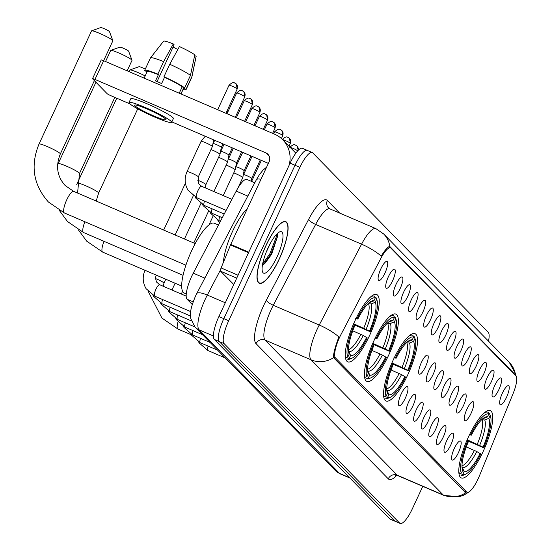 <?xml version="1.0" encoding="UTF-8"?>
<svg xmlns="http://www.w3.org/2000/svg" width="551" height="551" viewBox="0 0 551 551"><rect width="100%" height="100%" fill="white"/><g stroke="black" fill="none" stroke-linecap="round" stroke-linejoin="round"><path stroke-width="0.83" d="M407.795 374.763A36.635 9.67 113.3 0 0 414.999 333.672A36.635 9.67 113.3 0 0 393.262 359.899A36.635 9.67 113.3 0 0 386.065 400.99A36.635 9.67 113.3 0 0 407.795 374.763M388.655 355.188A36.635 9.67 113.3 0 0 395.852 314.104A36.635 9.67 113.3 0 0 374.122 340.332A36.635 9.67 113.3 0 0 366.925 381.416A36.635 9.67 113.3 0 0 388.655 355.188M369.514 335.621A36.635 9.67 113.3 0 0 376.712 294.53A36.635 9.67 113.3 0 0 354.982 320.758A36.635 9.67 113.3 0 0 347.777 361.849A36.635 9.67 113.3 0 0 369.514 335.621M483.048 451.696A36.635 9.67 113.3 0 0 490.245 410.605A36.635 9.67 113.3 0 0 468.515 436.833A36.635 9.67 113.3 0 0 461.311 477.924A36.635 9.67 113.3 0 0 483.048 451.696M494.791 385.363A10.366 2.734 -66.7 0 1 500.473 377.89A10.366 2.734 -66.7 0 1 498.903 389.571A10.366 2.734 -66.7 0 1 492.394 396.686A10.366 2.734 -66.7 0 1 494.791 385.363M487.194 377.593A10.366 2.734 -66.7 0 1 492.876 370.127A10.366 2.734 -66.7 0 1 491.306 381.802A10.366 2.734 -66.7 0 1 484.804 388.916A10.366 2.734 -66.7 0 1 487.194 377.593M479.597 369.831A10.366 2.734 -66.7 0 1 485.279 362.358A10.366 2.734 -66.7 0 1 483.716 374.033A10.366 2.734 -66.7 0 1 477.207 381.154A10.366 2.734 -66.7 0 1 479.597 369.831M472 362.062A10.366 2.734 -66.7 0 1 477.683 354.589A10.366 2.734 -66.7 0 1 476.119 366.27A10.366 2.734 -66.7 0 1 469.61 373.385A10.366 2.734 -66.7 0 1 472 362.062M464.403 354.293A10.366 2.734 -66.7 0 1 470.093 346.827A10.366 2.734 -66.7 0 1 468.522 358.501A10.366 2.734 -66.7 0 1 462.013 365.616A10.366 2.734 -66.7 0 1 464.403 354.293M456.813 346.531A10.366 2.734 -66.7 0 1 462.496 339.058A10.366 2.734 -66.7 0 1 460.925 350.732A10.366 2.734 -66.7 0 1 454.417 357.854A10.366 2.734 -66.7 0 1 456.813 346.531M449.217 338.762A10.366 2.734 -66.7 0 1 454.899 331.289A10.366 2.734 -66.7 0 1 453.328 342.97A10.366 2.734 -66.7 0 1 446.82 350.085A10.366 2.734 -66.7 0 1 449.217 338.762M441.62 330.999A10.366 2.734 -66.7 0 1 447.302 323.527A10.366 2.734 -66.7 0 1 445.731 335.201A10.366 2.734 -66.7 0 1 439.223 342.316A10.366 2.734 -66.7 0 1 441.62 330.999M434.023 323.23A10.366 2.734 -66.7 0 1 439.705 315.757A10.366 2.734 -66.7 0 1 438.135 327.439A10.366 2.734 -66.7 0 1 431.626 334.553A10.366 2.734 -66.7 0 1 434.023 323.23M426.426 315.461A10.366 2.734 -66.7 0 1 432.108 307.995A10.366 2.734 -66.7 0 1 430.538 319.67A10.366 2.734 -66.7 0 1 424.029 326.784A10.366 2.734 -66.7 0 1 426.426 315.461M418.829 307.699A10.366 2.734 -66.7 0 1 424.511 300.226A10.366 2.734 -66.7 0 1 422.941 311.9A10.366 2.734 -66.7 0 1 416.432 319.022A10.366 2.734 -66.7 0 1 418.829 307.699M411.232 299.93A10.366 2.734 -66.7 0 1 416.914 292.457A10.366 2.734 -66.7 0 1 415.344 304.138A10.366 2.734 -66.7 0 1 408.835 311.253A10.366 2.734 -66.7 0 1 411.232 299.93M403.635 292.161A10.366 2.734 -66.7 0 1 409.317 284.695A10.366 2.734 -66.7 0 1 407.747 296.369A10.366 2.734 -66.7 0 1 401.245 303.484A10.366 2.734 -66.7 0 1 403.635 292.161M396.038 284.399A10.366 2.734 -66.7 0 1 401.72 276.926A10.366 2.734 -66.7 0 1 400.157 288.6A10.366 2.734 -66.7 0 1 393.648 295.722A10.366 2.734 -66.7 0 1 396.038 284.399M388.441 276.63A10.366 2.734 -66.7 0 1 394.123 269.163A10.366 2.734 -66.7 0 1 392.56 280.838A10.366 2.734 -66.7 0 1 386.051 287.953A10.366 2.734 -66.7 0 1 388.441 276.63M380.844 268.867A10.366 2.734 -66.7 0 1 386.533 261.394A10.366 2.734 -66.7 0 1 384.963 273.069A10.366 2.734 -66.7 0 1 378.454 280.19A10.366 2.734 -66.7 0 1 380.844 268.867M502.388 393.132A10.366 2.734 -66.7 0 1 508.07 385.659A10.366 2.734 -66.7 0 1 506.5 397.333A10.366 2.734 -66.7 0 1 499.991 404.448A10.366 2.734 -66.7 0 1 502.388 393.132M466.959 409.131A10.366 2.734 -66.7 0 1 472.641 401.658A10.366 2.734 -66.7 0 1 471.071 413.34A10.366 2.734 -66.7 0 1 464.562 420.454A10.366 2.734 -66.7 0 1 466.959 409.131M459.362 401.362A10.366 2.734 -66.7 0 1 465.044 393.896A10.366 2.734 -66.7 0 1 463.474 405.57A10.366 2.734 -66.7 0 1 456.965 412.685A10.366 2.734 -66.7 0 1 459.362 401.362M451.765 393.6A10.366 2.734 -66.7 0 1 457.447 386.127A10.366 2.734 -66.7 0 1 455.877 397.801A10.366 2.734 -66.7 0 1 449.368 404.923A10.366 2.734 -66.7 0 1 451.765 393.6M444.168 385.831A10.366 2.734 -66.7 0 1 449.85 378.358A10.366 2.734 -66.7 0 1 448.28 390.039A10.366 2.734 -66.7 0 1 441.771 397.154A10.366 2.734 -66.7 0 1 444.168 385.831M436.571 378.062A10.366 2.734 -66.7 0 1 442.253 370.596A10.366 2.734 -66.7 0 1 440.683 382.27A10.366 2.734 -66.7 0 1 434.174 389.385A10.366 2.734 -66.7 0 1 436.571 378.062M428.974 370.3A10.366 2.734 -66.7 0 1 434.656 362.827A10.366 2.734 -66.7 0 1 433.086 374.501A10.366 2.734 -66.7 0 1 426.577 381.623A10.366 2.734 -66.7 0 1 428.974 370.3M421.377 362.53A10.366 2.734 -66.7 0 1 427.059 355.058A10.366 2.734 -66.7 0 1 425.489 366.739A10.366 2.734 -66.7 0 1 418.987 373.853A10.366 2.734 -66.7 0 1 421.377 362.53M454.313 448.431A10.366 2.734 -66.7 0 1 459.995 440.958A10.366 2.734 -66.7 0 1 458.425 452.64A10.366 2.734 -66.7 0 1 451.916 459.754A10.366 2.734 -66.7 0 1 454.313 448.431M446.716 440.669A10.366 2.734 -66.7 0 1 452.399 433.196A10.366 2.734 -66.7 0 1 450.828 444.871A10.366 2.734 -66.7 0 1 444.326 451.985A10.366 2.734 -66.7 0 1 446.716 440.669M439.119 432.9A10.366 2.734 -66.7 0 1 444.802 425.427A10.366 2.734 -66.7 0 1 443.238 437.108A10.366 2.734 -66.7 0 1 436.729 444.223A10.366 2.734 -66.7 0 1 439.119 432.9M431.523 425.131A10.366 2.734 -66.7 0 1 437.205 417.665A10.366 2.734 -66.7 0 1 435.641 429.339A10.366 2.734 -66.7 0 1 429.133 436.454A10.366 2.734 -66.7 0 1 431.523 425.131M423.926 417.369A10.366 2.734 -66.7 0 1 429.615 409.896A10.366 2.734 -66.7 0 1 428.044 421.57A10.366 2.734 -66.7 0 1 421.536 428.692A10.366 2.734 -66.7 0 1 423.926 417.369M416.336 409.6A10.366 2.734 -66.7 0 1 422.018 402.127A10.366 2.734 -66.7 0 1 420.447 413.808A10.366 2.734 -66.7 0 1 413.939 420.923A10.366 2.734 -66.7 0 1 416.336 409.6M408.739 401.837A10.366 2.734 -66.7 0 1 414.421 394.364A10.366 2.734 -66.7 0 1 412.851 406.039A10.366 2.734 -66.7 0 1 406.342 413.154A10.366 2.734 -66.7 0 1 408.739 401.837M401.142 394.068A10.366 2.734 -66.7 0 1 406.824 386.595A10.366 2.734 -66.7 0 1 405.254 398.277A10.366 2.734 -66.7 0 1 398.745 405.391A10.366 2.734 -66.7 0 1 401.142 394.068M479.398 475.926A18.665 4.925 -66.7 0 1 478.096 478.909A18.665 4.925 -66.7 0 1 467.028 492.27A18.665 4.925 -66.7 0 1 466.58 491.96L335.497 357.943A18.665 4.925 -66.7 0 1 341.021 334.45L380.851 258.398A18.665 4.925 -66.7 0 1 390.514 247.902A18.665 4.925 -66.7 0 1 390.955 248.212L515.901 375.954A18.665 4.925 -66.7 0 1 513.091 393.6L479.398 475.926M192.251 304.51L187.113 299.255A20.738 5.469 -66.7 0 1 193.249 273.158L236.221 191.114A20.738 5.469 -66.7 0 1 246.951 179.454L254.755 182.808M279.185 259.259A33.521 8.844 113.3 0 0 285.776 221.66A33.521 8.844 113.3 0 0 265.885 245.663A33.521 8.844 113.3 0 0 259.301 283.262A33.521 8.844 113.3 0 0 279.185 259.259M469.28 491.733L463.997 495.073L459.135 496.761L443.879 495.418A27.646 7.294 -66.7 0 1 443.218 494.963A24.196 23.197 -44.4 0 0 465.719 492.814L333.534 357.675C333.286 354.389 334.739 348.363 337.908 339.588L338.913 336.985A24.196 6.509 -152.4 0 0 319.229 325.021L361.566 244.176A27.646 7.294 -66.7 0 1 375.872 228.631L329.932 208.884A27.646 7.294 113.3 0 0 315.627 224.429L273.282 305.275A27.646 7.294 113.3 0 0 271.188 309.524A27.646 7.294 113.3 0 0 265.1 340.07L397.278 475.217A27.646 7.294 113.3 0 0 397.939 475.678L395.219 475.479L396.128 474.845M465.719 492.814L464.961 492.387M307.809 150.747A20.738 5.469 113.3 0 0 307.313 150.402L302.409 148.295A20.738 5.469 113.3 0 0 290.108 163.137L218.905 316.536L223.809 318.643A20.738 5.469 113.3 0 0 219.236 341.558L394.743 520.998A20.738 5.469 113.3 0 0 395.239 521.342A20.738 5.469 113.3 0 1 394.743 520.998L219.236 341.558A20.738 5.469 113.3 0 1 223.809 318.643L295.012 165.245L223.809 318.643L228.706 320.751A20.738 5.469 113.3 0 0 224.14 343.666L399.647 523.106A20.738 5.469 113.3 0 0 400.143 523.45A20.738 5.469 113.3 0 0 412.444 508.601L422.775 486.347M307.313 150.402A20.738 5.469 113.3 0 0 295.012 165.245A20.738 5.469 113.3 0 1 307.313 150.402L312.21 152.503A20.738 5.469 113.3 0 0 299.909 167.352L228.706 320.751M396.706 475.348A34.561 9.119 -66.7 0 1 388.255 478.819L256.077 343.679A34.561 9.119 -66.7 0 1 263.695 305.488A34.561 9.119 -66.7 0 1 266.312 300.178L308.65 219.339A6.915 1.86 27.6 0 0 315.627 224.429L361.566 244.176A24.196 6.509 -152.4 0 1 381.196 256.098C385.301 249.527 388.193 246.345 389.874 246.552L515.522 375.017A24.196 23.197 135.6 0 0 509.351 362.468L383.696 233.996L375.872 228.631M383.696 233.996A24.196 23.197 -44.4 0 1 389.874 246.552L389.495 246.504M488.503 341.145A20.738 5.469 113.3 0 0 488.22 332.294L312.706 152.854A20.738 5.469 113.3 0 0 312.21 152.503M218.905 316.536A20.738 5.469 113.3 0 0 214.339 339.45L389.846 518.89A20.738 5.469 113.3 0 0 390.342 519.235L400.143 523.45M265.954 245.732A33.177 8.754 113.3 0 0 259.431 282.945A33.177 8.754 113.3 0 0 279.116 259.19A33.177 8.754 113.3 0 0 285.638 221.977A33.177 8.754 113.3 0 0 265.954 245.732M247.296 208.76A34.561 9.119 113.3 0 0 232.605 231.234A34.561 9.119 113.3 0 0 223.472 262.145M270.672 242.771L266.216 252.193M277.008 257.035A22.536 5.944 113.3 0 0 279.598 231.909A22.536 5.944 113.3 0 0 268.068 247.895A22.536 5.944 113.3 0 0 262.483 271.733A22.536 5.944 113.3 0 0 277.008 257.035M264.563 263.888L271.698 254.176L277.78 235.559L277.174 233.672M276.733 234.113L276.533 236.283L269.866 253.708L262.6 264.143M277.697 234.843L277.504 236.703L270.837 254.128L263.378 264.769M488.503 413.229L489.522 413.67L490.17 415.447A32.902 8.685 113.3 0 1 490.459 416.129A32.902 8.685 113.3 0 1 483.716 447.784L483.082 447.137A29.726 7.845 113.3 0 0 488.827 418.333L484.728 419.993L481.615 419.759M467.179 439.808L483.082 447.137M483.716 447.784L468.185 441.103M458.804 471.05A34.286 9.05 113.3 0 0 459.582 473.812L461.394 473.082A32.902 8.685 113.3 0 1 467.84 440.745L466.972 440.277M458.962 473.543L459.582 473.812M469.851 434.036L470.74 434.512A32.902 8.685 113.3 0 1 488.799 414.049L488.152 412.265A34.286 9.05 113.3 0 0 488.096 412.238A34.286 9.05 113.3 0 0 483.537 413.519M490.459 416.129L489.853 414.421A34.286 9.05 113.3 0 0 489.522 413.67M467.84 440.745L468.474 441.399A29.726 7.845 113.3 0 0 462.516 469.686A29.726 7.845 113.3 0 0 462.73 470.196L461.394 473.082M488.799 414.049L487.456 416.935A29.726 7.845 113.3 0 0 485.1 417.155A29.726 7.845 113.3 0 0 471.374 435.159L470.74 434.512M488.827 418.333L490.17 415.447M462.73 470.196L462.358 469.149M482.655 418.788L487.456 416.935M471.374 435.159L469.218 434.608M465.464 474.28A32.902 8.685 113.3 0 1 462.764 474.487L460.96 475.21A34.286 9.05 113.3 0 0 461.015 475.237A34.286 9.05 113.3 0 0 463.804 475.017L465.464 474.28A32.902 8.685 113.3 0 0 480.823 454.017L476.787 451.538L466.291 446.909M462.764 474.487L464.1 471.601A29.726 7.845 113.3 0 0 480.19 453.37M462.013 466.497L464.1 471.601M145.161 75.935A11.75 1.226 -155.1 0 0 129.933 69.963L139.031 66.692A4.842 0.503 24.9 0 1 145.271 69.13M129.933 69.963A11.75 1.226 -155.1 0 0 129.822 70.053L129.079 71.651M413.25 336.296L414.276 336.73L414.917 338.514A32.902 8.685 113.3 0 1 415.206 339.189A32.902 8.685 113.3 0 1 408.47 370.851L407.836 370.196A29.726 7.845 113.3 0 0 413.581 341.4L409.476 343.053L406.363 342.825M391.926 362.868L407.836 370.196M408.47 370.851L392.939 364.163M383.558 394.117A34.286 9.05 113.3 0 0 384.336 396.872L386.141 396.148A32.902 8.685 113.3 0 1 392.594 363.812L391.72 363.343M383.71 396.603L384.336 396.872M394.599 357.096L395.487 357.578A32.902 8.685 113.3 0 1 413.546 337.109L412.906 335.332A34.286 9.05 113.3 0 0 412.844 335.304A34.286 9.05 113.3 0 0 408.284 336.578M415.206 339.189L414.6 337.481A34.286 9.05 113.3 0 0 414.276 336.73M392.594 363.812L393.228 364.459A29.726 7.845 113.3 0 0 387.27 392.746A29.726 7.845 113.3 0 0 387.484 393.262L386.141 396.148M413.546 337.109L412.203 339.995A29.726 7.845 113.3 0 0 409.848 340.215A29.726 7.845 113.3 0 0 396.121 358.226L395.487 357.578M413.581 341.4L414.917 338.514M387.484 393.262L387.105 392.216M407.403 341.854L412.203 339.995M396.121 358.226L393.972 357.675M390.218 397.347A32.902 8.685 113.3 0 1 387.511 397.547L385.707 398.277A34.286 9.05 113.3 0 0 385.769 398.304A34.286 9.05 113.3 0 0 388.558 398.077L390.218 397.347A32.902 8.685 113.3 0 0 405.57 377.084L401.534 374.597L391.045 369.969M387.511 397.547L388.854 394.661A29.726 7.845 113.3 0 0 404.937 376.436M386.768 389.557L388.854 394.661M127.15 70.824L131.999 60.376A11.75 1.226 -155.1 0 0 131.992 60.231A11.75 1.226 -155.1 0 0 131.751 59.907A11.75 1.226 -155.1 0 0 120.986 53.922A11.75 1.226 -155.1 0 0 110.792 50.396L119.891 47.117A4.842 0.503 24.9 0 1 124.085 48.571A4.842 0.503 24.9 0 1 128.521 51.036A4.842 0.503 24.9 0 1 128.624 51.174A4.842 0.503 24.9 0 1 128.603 51.257M110.792 50.396A11.75 1.226 -155.1 0 0 110.682 50.485L105.551 61.54M394.11 316.722L395.136 317.162L395.776 318.946A32.902 8.685 113.3 0 1 396.066 319.621A32.902 8.685 113.3 0 1 389.33 351.276L388.689 350.629A29.726 7.845 113.3 0 0 394.433 321.832L390.335 323.485L387.222 323.251M372.786 343.301L388.689 350.629M389.33 351.276L373.798 344.595M364.411 374.549A34.286 9.05 113.3 0 0 365.196 377.304L367 376.574A32.902 8.685 113.3 0 1 373.447 344.244L372.579 343.776M364.569 377.036L365.196 377.304M375.458 337.529L376.347 338.004A32.902 8.685 113.3 0 1 394.406 317.541L393.758 315.757A34.286 9.05 113.3 0 0 393.703 315.737A34.286 9.05 113.3 0 0 389.144 317.011M396.066 319.621L395.46 317.913A34.286 9.05 113.3 0 0 395.136 317.162M373.447 344.244L374.088 344.892A29.726 7.845 113.3 0 0 368.13 373.179A29.726 7.845 113.3 0 0 368.343 373.688L367 376.574M394.406 317.541L393.063 320.427A29.726 7.845 113.3 0 0 390.707 320.648A29.726 7.845 113.3 0 0 376.98 338.651L376.347 338.004M394.433 321.832L395.776 318.946M368.343 373.688L367.965 372.641M388.262 322.287L393.063 320.427M376.98 338.651L374.825 338.1M371.071 377.772A32.902 8.685 113.3 0 1 368.371 377.979L366.567 378.702A34.286 9.05 113.3 0 0 366.622 378.73A34.286 9.05 113.3 0 0 369.418 378.509L371.071 377.772A32.902 8.685 113.3 0 0 386.43 357.516L382.394 355.03L371.904 350.402M368.371 377.979L369.714 375.093A29.726 7.845 113.3 0 0 385.796 356.862M367.627 369.99L369.714 375.093M103.622 60.706L112.859 40.808A11.75 1.226 -155.1 0 0 112.852 40.664A11.75 1.226 -155.1 0 0 112.611 40.333A11.75 1.226 -155.1 0 0 101.839 34.348A11.75 1.226 -155.1 0 0 91.652 30.822L100.75 27.55A4.842 0.503 24.9 0 1 104.945 29.003A4.842 0.503 24.9 0 1 109.38 31.469A4.842 0.503 24.9 0 1 109.484 31.6A4.842 0.503 24.9 0 1 109.463 31.682M91.652 30.822A11.75 1.226 -155.1 0 0 91.542 30.911L39.031 144.025A11.75 1.226 24.9 0 1 48.777 147.213A11.75 1.226 24.9 0 1 60.107 153.453A11.75 1.226 24.9 0 1 60.348 153.922C55.486 166.023 57.104 176.568 65.197 185.556L73.717 191.39A11.75 3.099 -66.7 0 0 66.747 199.799A11.75 3.099 -66.7 0 0 64.157 212.789A11.75 3.099 -66.7 0 0 64.439 212.982L48.398 201.99C33.308 184.916 30.188 165.596 39.031 144.025M374.969 297.154L375.989 297.595L376.636 299.372A32.902 8.685 113.3 0 1 376.925 300.054A32.902 8.685 113.3 0 1 370.182 331.709L369.549 331.061A29.726 7.845 113.3 0 0 375.293 302.258L371.195 303.918L368.082 303.684M353.646 323.733L369.549 331.061M218.465 225.015L214.318 223.231A38.019 10.035 113.3 0 0 191.769 250.45A38.019 10.035 113.3 0 0 184.296 293.084L186.272 293.938M370.182 331.709L354.658 325.021M345.27 354.975A34.286 9.05 113.3 0 0 346.056 357.73L347.86 357.007A32.902 8.685 113.3 0 1 354.307 324.67L353.439 324.202M345.429 357.468L346.056 357.73M356.318 317.961L357.206 318.437A32.902 8.685 113.3 0 1 375.265 297.974L374.618 296.19A34.286 9.05 113.3 0 0 374.563 296.162A34.286 9.05 113.3 0 0 370.003 297.437M376.925 300.054L376.319 298.346A34.286 9.05 113.3 0 0 375.989 297.595M354.307 324.67L354.94 325.317A29.726 7.845 113.3 0 0 348.99 353.611A29.726 7.845 113.3 0 0 349.196 354.121L347.86 357.007M375.265 297.974L373.922 300.86A29.726 7.845 113.3 0 0 371.567 301.073A29.726 7.845 113.3 0 0 357.84 319.084L357.206 318.437M375.293 302.258L376.636 299.372M349.196 354.121L348.824 353.074M369.122 302.713L373.922 300.86M357.84 319.084L355.684 318.533M351.931 358.205A32.902 8.685 113.3 0 1 349.231 358.405L347.426 359.135A34.286 9.05 113.3 0 0 347.481 359.162A34.286 9.05 113.3 0 0 350.271 358.935L351.931 358.205A32.902 8.685 113.3 0 0 367.29 337.942L363.254 335.463L352.764 330.834M349.231 358.405L350.574 355.519A29.726 7.845 113.3 0 0 366.656 337.295M348.48 350.415L350.574 355.519M236.723 278.152L220.579 271.209L233.782 284.488M289.068 165.39A27.646 26.51 -44.4 0 0 282.753 139.789A27.646 26.51 -44.4 0 0 274.563 134.182L103.664 60.727L94.979 79.434L265.885 152.889A6.915 6.626 135.6 0 1 269.115 161.76L230.745 244.417L248.783 252.172M101.288 60.114A3.458 0.358 24.9 0 1 101.212 59.976A3.458 0.358 24.9 0 1 103.664 60.727M94.979 79.434A3.458 0.358 -155.1 0 0 92.534 78.683A3.458 0.358 -155.1 0 0 92.602 78.821L107.135 93.677A3.458 0.358 -155.1 0 0 110.889 95.695L129.946 103.891M171.836 121.895L268.358 163.378M220.579 271.209A3.458 0.909 -66.7 0 1 221.103 267.944L230.504 244.975A3.458 0.909 -66.7 0 1 230.745 244.417M135.009 105.84A17.281 1.798 -155.1 0 0 151.67 115.014A17.281 1.798 -155.1 0 0 165.996 119.698A17.281 1.798 -155.1 0 0 165.637 119.002A17.281 1.798 -155.1 0 0 148.977 109.828A17.281 1.798 -155.1 0 0 134.651 105.145A17.281 1.798 -155.1 0 0 135.009 105.84M173.076 47.055A13.823 1.439 -155.1 0 0 177.828 49.459M179.784 93.443A20.043 2.087 -155.1 0 0 179.295 93.05L182.188 86.817A20.043 2.087 -155.1 0 0 164.522 77.312L163.964 76.741L169.756 64.267L179.412 46.559A17.969 1.873 -155.1 0 1 194.792 54.838L190.46 75.411L184.668 87.884L182.188 86.817M157.063 81.555L174.13 44.789L173.283 43.928L163.626 61.636L157.841 74.109L158.392 74.674L155.499 80.914A20.043 2.087 -155.1 0 1 161.629 83.545L164.522 77.312M158.392 74.674A20.043 2.087 -155.1 0 0 147.193 71.554L144.142 78.125M171.643 122.315L173.379 118.575A23.5 2.445 -155.1 0 0 172.89 117.632A23.5 2.445 -155.1 0 0 150.23 105.158A23.5 2.445 -155.1 0 0 130.745 98.787L129.003 102.527A23.5 2.445 -155.1 0 0 129.499 103.471A23.5 2.445 -155.1 0 0 152.159 115.951A23.5 2.445 -155.1 0 0 171.643 122.315A23.5 2.445 -155.1 0 0 171.147 121.372A23.5 2.445 -155.1 0 0 148.494 108.898A23.5 2.445 -155.1 0 0 129.003 102.527M180.99 93.966L183.559 88.436A20.043 2.087 -155.1 0 0 183.559 88.222L186.038 89.283L191.831 76.816L196.163 56.236L194.634 55.582M183.077 89.469A22.811 2.376 -155.1 0 0 186.066 89.599A22.811 2.376 -155.1 0 0 186.038 89.283M184.668 87.884A22.811 2.376 -155.1 0 0 163.964 76.741M157.841 74.109A22.811 2.376 -155.1 0 0 144.686 70.39A22.811 2.376 -155.1 0 0 144.706 70.707L147.11 71.74M186.066 89.599L191.851 77.133A22.811 2.376 -155.1 0 0 191.872 77.071A22.811 2.376 -155.1 0 0 191.831 76.816M190.46 75.411A22.811 2.376 -155.1 0 0 169.756 64.267M163.626 61.636A22.811 2.376 -155.1 0 0 150.506 57.869A22.811 2.376 -155.1 0 0 150.471 57.924L144.686 70.39M173.283 43.928A17.969 1.873 -155.1 0 0 163.571 41.215L150.506 57.869M180.907 93.925L183.559 88.222M146.394 71.43L146.077 72.112L146.793 72.415M146.077 72.112A22.811 2.376 -155.1 0 0 146.718 72.587M241.366 180.659A6.219 0.647 24.9 0 1 242.957 181.286M252.034 156.36L243.549 174.639A4.491 0.468 24.9 0 1 243.549 174.639A4.491 0.468 24.9 0 1 246.731 175.631A4.491 0.468 24.9 0 1 251.6 178.249A4.491 0.468 24.9 0 1 251.697 178.421A4.491 0.468 24.9 0 1 251.697 178.434L251.16 181.265M233.769 172.897A6.219 0.647 24.9 0 1 235.897 173.744A6.219 0.647 24.9 0 1 242.64 177.381A6.219 0.647 24.9 0 1 242.777 177.615A6.219 0.647 24.9 0 1 242.771 177.629L244.1 170.652A4.491 0.468 24.9 0 1 244.1 170.665L250.953 155.899M235.945 166.884A4.491 0.468 24.9 0 1 235.952 166.87A4.491 0.468 24.9 0 1 239.134 167.862A4.491 0.468 24.9 0 1 244.003 170.486A4.491 0.468 24.9 0 1 244.1 170.652M226.172 165.128A6.219 0.647 24.9 0 1 228.3 165.982A6.219 0.647 24.9 0 1 235.043 169.612A6.219 0.647 24.9 0 1 235.181 169.846A6.219 0.647 24.9 0 1 235.174 169.86L236.503 162.889A4.491 0.468 24.9 0 1 236.503 162.896A4.491 0.468 24.9 0 0 236.407 162.717A4.491 0.468 24.9 0 0 231.537 160.093A4.491 0.468 24.9 0 0 228.355 159.101A4.491 0.468 24.9 0 1 228.355 159.101L228.086 159.439M218.575 157.366A6.219 0.647 24.9 0 1 220.703 158.213A6.219 0.647 24.9 0 1 227.446 161.842A6.219 0.647 24.9 0 1 227.584 162.077A6.219 0.647 24.9 0 1 227.577 162.097L213.905 191.562M224.016 144.321L220.758 151.346A4.491 0.468 24.9 0 1 220.765 151.339A4.491 0.468 24.9 0 1 223.94 152.331A4.491 0.468 24.9 0 1 228.81 154.948A4.491 0.468 24.9 0 1 228.913 155.12A4.491 0.468 24.9 0 1 228.906 155.134L232.274 147.868M210.978 149.596A6.219 0.647 24.9 0 1 213.106 150.451A6.219 0.647 24.9 0 1 219.856 154.08A6.219 0.647 24.9 0 1 219.987 154.314A6.219 0.647 24.9 0 1 219.98 154.328L221.316 147.351A4.491 0.468 24.9 0 1 221.309 147.365L222.935 143.859M214.676 140.305L213.161 143.577A4.491 0.468 24.9 0 1 213.168 143.57A4.491 0.468 24.9 0 1 216.343 144.562A4.491 0.468 24.9 0 1 221.213 147.186A4.491 0.468 24.9 0 1 221.316 147.351M205.509 142.681A6.219 0.647 24.9 0 1 212.259 146.311A6.219 0.647 24.9 0 1 212.39 146.545A6.219 0.647 24.9 0 1 212.383 146.559L198.319 176.864A6.219 0.647 24.9 0 0 198.257 176.692A6.219 0.647 24.9 0 0 198.188 176.616A6.219 0.647 24.9 0 0 192.189 173.317A6.219 0.647 24.9 0 0 187.03 171.63L201.101 141.325A6.219 0.647 24.9 0 1 201.108 141.311A6.219 0.647 24.9 0 1 205.509 142.681M335.497 357.943L333.479 357.076M466.58 491.96L463.067 490.452M247.798 196.094L236.221 191.114M204.834 278.138L193.249 273.158M193.132 301.845L187.113 299.255M256.077 343.679A6.915 6.626 135.6 0 1 265.1 340.07L311.039 359.817A27.646 7.294 -66.7 0 1 317.135 329.271A27.646 7.294 -66.7 0 1 319.229 325.021L273.282 305.275A6.915 1.86 27.6 0 1 266.312 300.178M333.534 357.675A24.196 23.197 135.6 0 1 311.039 359.817L443.218 494.963L397.278 475.217A6.915 6.626 135.6 0 0 388.255 478.819M308.65 219.339A34.561 9.119 -66.7 0 1 327.363 200.474L339.685 213.079M224.14 343.666L214.339 339.45M399.647 523.106L389.846 518.89M299.909 167.352L290.108 163.137M329.932 208.884L328.548 207.941A6.915 6.626 135.6 0 1 327.363 200.474M515.075 374.439L513.931 373.943M220.517 269.832L207.307 295.054A27.646 7.294 113.3 0 0 205.213 299.296A27.646 7.294 113.3 0 0 199.118 329.849L339.526 473.399A27.646 7.294 113.3 0 0 340.187 473.86L335.435 470.595L195.026 327.046A13.823 13.258 135.6 0 0 199.118 329.849L213.409 335.993M349.575 477.717L339.526 473.399A13.823 13.258 135.6 0 1 335.435 470.595M225.29 302.781L207.307 295.054A13.823 3.719 -152.4 0 0 196.755 293.566L256.346 179.784L259.569 174.405L263.137 170.039L266.588 167.194M260.974 179.295A13.823 3.719 -152.4 0 0 256.346 179.784M191.376 334.815L177.973 329.057A11.75 3.099 -66.7 0 1 177.691 328.864A11.75 3.099 -66.7 0 1 178.014 321.915M477.311 444.161A25.573 6.75 113.3 0 0 482.132 419.979M483.358 418.588A26.586 7.018 113.3 0 0 482.993 418.505M479.68 445.298A26.586 7.018 113.3 0 0 484.728 419.993M462.647 467.551A26.586 7.018 113.3 0 0 476.787 451.538M462.007 465.733A25.573 6.75 113.3 0 0 474.418 450.401M181.692 286.065L102.72 252.124A11.75 3.099 -66.7 0 1 102.438 251.924A11.75 3.099 -66.7 0 1 104.008 241.331M76.734 184.475L77.319 183.166A11.75 1.226 24.9 0 1 87.058 186.355A11.75 1.226 24.9 0 1 98.388 192.588A11.75 1.226 24.9 0 1 98.636 193.064L96.191 201.046M402.058 367.228A25.573 6.75 113.3 0 0 406.886 343.046M408.105 341.654A26.586 7.018 113.3 0 0 407.747 341.572M404.427 368.364A26.586 7.018 113.3 0 0 409.476 343.053M387.401 390.618A26.586 7.018 113.3 0 0 401.534 374.597M386.761 388.799A25.573 6.75 113.3 0 0 399.165 373.461M183.063 275.314L83.58 232.55A11.75 3.099 -66.7 0 1 83.297 232.357A11.75 3.099 -66.7 0 1 84.868 221.764M57.586 164.907L58.179 163.599A11.75 1.226 24.9 0 1 67.918 166.781A11.75 1.226 24.9 0 1 79.248 173.021A11.75 1.226 24.9 0 1 79.496 173.496L77.567 193.043M382.917 347.653A25.573 6.75 113.3 0 0 387.739 323.478M388.965 322.08A26.586 7.018 113.3 0 0 388.6 321.998M385.287 348.797A26.586 7.018 113.3 0 0 390.335 323.485M368.254 371.05A26.586 7.018 113.3 0 0 382.394 355.03M367.62 369.232A25.573 6.75 113.3 0 0 380.025 353.894M363.777 328.086A25.573 6.75 113.3 0 0 368.598 303.904M369.824 302.513A26.586 7.018 113.3 0 0 369.459 302.43M366.146 329.222A26.586 7.018 113.3 0 0 371.195 303.918M349.114 351.476A26.586 7.018 113.3 0 0 363.254 335.463M348.473 349.658A25.573 6.75 113.3 0 0 360.884 334.319M225.29 357.992L207.913 350.519A6.219 1.639 -66.7 0 1 207.693 350.326A6.219 1.639 -66.7 0 1 208.126 346.111M217.7 350.222L200.316 342.756A6.219 1.639 -66.7 0 1 200.096 342.557A6.219 1.639 -66.7 0 1 200.53 338.342M210.103 342.46L192.719 334.987A6.219 1.639 -66.7 0 1 192.499 334.794A6.219 1.639 -66.7 0 1 192.933 330.579M202.506 334.691L185.122 327.218A6.219 1.639 -66.7 0 1 184.902 327.025A6.219 1.639 -66.7 0 1 185.336 322.81M194.909 326.922L177.525 319.456A6.219 1.639 -66.7 0 1 177.305 319.263A6.219 1.639 -66.7 0 1 177.739 315.041M191.342 320.889L169.928 311.687A6.219 1.639 -66.7 0 1 169.708 311.494A6.219 1.639 -66.7 0 1 170.142 307.279M190.488 316.019L162.331 303.918A6.219 1.639 -66.7 0 1 162.111 303.725A6.219 1.639 -66.7 0 1 162.545 299.51M155.657 278.613A6.219 0.647 24.9 0 1 163.84 282.835A6.219 0.647 24.9 0 1 163.909 282.911A6.219 0.647 24.9 0 1 163.971 283.09L163.254 286.272M227.735 112.177L226.867 111.254A4.491 4.312 135.6 0 1 227.735 112.184M190.687 311.604L154.741 296.156A6.219 1.639 -66.7 0 1 154.521 295.963A6.219 1.639 -66.7 0 1 155.961 289.179A6.219 1.639 -66.7 0 1 159.652 284.722L156.656 282.14C155.437 279.033 155.341 276.76 156.374 275.321L156.429 275.204M265.885 152.889L269.287 156.367M248.529 252.723L230.504 244.975M221.103 267.944L238.073 275.238M295.763 145.216A4.491 4.312 135.6 0 1 298.057 150.492M290.143 147.351A4.491 0.468 24.9 0 1 294.02 148.811A4.491 0.468 24.9 0 1 297.719 150.85M290.267 143.212A4.491 0.468 24.9 0 1 290.363 143.391L289.495 138.356A4.491 4.312 135.6 0 1 290.267 143.212A4.491 0.468 24.9 0 0 286.678 141.166A4.491 0.468 24.9 0 0 282.546 139.582M288.166 137.447A4.491 4.312 135.6 0 1 289.495 138.356L287.808 137.275C287.849 137.984 287.216 134.816 282.208 139.61M282.67 135.443A4.491 0.468 24.9 0 1 282.766 135.629L281.905 130.594A4.491 4.312 135.6 0 1 282.67 135.443A4.491 0.468 24.9 0 0 278.338 133.06A4.491 0.468 24.9 0 0 274.612 131.841L273.702 133.81M280.569 129.678A4.491 4.312 135.6 0 1 281.905 130.594L280.211 129.506C280.252 130.215 279.619 127.047 274.612 131.841A4.491 0.468 24.9 0 0 274.708 132.026M275.073 127.68A4.491 0.468 24.9 0 1 275.169 127.86L274.308 122.825A4.491 4.312 135.6 0 1 275.073 127.68A4.491 0.468 24.9 0 0 270.741 125.297A4.491 0.468 24.9 0 0 267.021 124.078L264.363 129.795M272.972 121.916A4.491 4.312 135.6 0 1 274.308 122.825L272.614 121.743C272.655 122.453 272.022 119.278 267.021 124.078A4.491 0.468 24.9 0 0 267.111 124.257M267.476 119.911A4.491 0.468 24.9 0 1 267.572 120.09L266.712 115.063A4.491 4.312 135.6 0 1 267.476 119.911A4.491 0.468 24.9 0 0 263.151 117.528A4.491 0.468 24.9 0 0 259.425 116.309L255.023 125.786M265.382 114.147A4.491 4.312 135.6 0 1 266.712 115.063L265.017 113.974C265.059 114.684 264.425 111.516 259.425 116.309A4.491 0.468 24.9 0 0 259.514 116.488M259.886 112.149A4.491 0.468 24.9 0 1 259.976 112.328L259.115 107.293A4.491 4.312 135.6 0 1 259.886 112.149A4.491 0.468 24.9 0 0 255.554 109.759A4.491 0.468 24.9 0 0 251.828 108.54L245.684 121.771M257.785 106.384A4.491 4.312 135.6 0 1 259.115 107.293L257.42 106.205C257.462 106.915 256.828 103.746 251.828 108.54A4.491 0.468 24.9 0 0 251.917 108.726M220.366 221.385L219.47 220.999A6.219 1.639 -66.7 0 1 219.25 220.806A6.219 1.639 -66.7 0 1 219.684 216.591M252.289 104.38A4.491 0.468 24.9 0 1 252.379 104.559L251.518 99.524A4.491 4.312 135.6 0 1 252.289 104.38A4.491 0.468 24.9 0 0 247.957 101.997A4.491 0.468 24.9 0 0 244.231 100.778L236.351 117.756M250.188 98.615A4.491 4.312 135.6 0 1 251.518 99.524L249.823 98.443C249.865 99.152 249.231 95.984 244.231 100.778A4.491 0.468 24.9 0 0 244.32 100.957M222.294 217.714L211.873 213.237A6.219 1.639 -66.7 0 1 211.653 213.037A6.219 1.639 -66.7 0 1 212.087 208.822M244.692 96.611A4.491 0.468 24.9 0 1 244.782 96.797L243.921 91.762A4.491 4.312 135.6 0 1 244.692 96.611A4.491 0.468 24.9 0 0 240.36 94.228A4.491 0.468 24.9 0 0 236.634 93.009L227.012 113.74M242.592 90.846A4.491 4.312 135.6 0 1 243.921 91.762L242.226 90.674C242.268 91.383 241.634 88.215 236.634 93.009A4.491 0.468 24.9 0 0 236.73 93.188M224.216 214.036L204.276 205.468A6.219 1.639 -66.7 0 1 204.056 205.275A6.219 1.639 -66.7 0 1 204.49 201.06M197.595 180.163A6.219 0.647 24.9 0 1 205.785 184.385A6.219 0.647 24.9 0 1 205.854 184.461A6.219 0.647 24.9 0 1 205.916 184.633L219.98 154.328M237.095 88.849A4.491 0.468 24.9 0 1 237.185 89.028L236.324 83.993A4.491 4.312 135.6 0 1 237.095 88.849A4.491 0.468 24.9 0 0 232.763 86.459A4.491 0.468 24.9 0 0 229.037 85.247L217.673 109.732M234.995 83.084A4.491 4.312 135.6 0 1 236.324 83.993L234.636 82.905C234.671 83.614 234.037 80.446 229.037 85.247A4.491 0.468 24.9 0 0 229.133 85.426M226.137 210.365L196.679 197.699A6.219 1.639 -66.7 0 1 196.459 197.506A6.219 1.639 -66.7 0 1 197.905 190.722A6.219 1.639 -66.7 0 1 201.597 186.272L231.93 199.31M390.514 247.902L388.386 246.993M467.028 492.27L463.267 490.659M509.351 362.468L515.75 374.184L516.135 376.257M443.879 495.418L397.939 475.678M195.026 327.046L190.798 318.733C190.446 314.153 189.145 311.597 195.412 296.28L196.755 293.566M340.187 473.86L349.871 478.027M258.267 282.443L259.431 282.945M284.474 221.481L285.638 221.977M177.973 329.057L161.925 318.065L148.391 291.713M102.72 252.124L86.679 241.131L78.476 230.008M77.319 183.166L116.75 98.216M98.636 193.064L137.736 108.829M83.58 232.55L67.539 221.557L59.336 210.434M58.179 163.599L95.943 82.237M79.496 173.496L114.822 97.389M128.624 51.174L131.992 60.231M185.901 265.189L64.439 212.982M60.348 153.922L94.373 80.632M195.185 243.597L73.717 191.39M109.484 31.6L112.852 40.664M207.913 350.519L199.228 343.018L198.601 341.909M200.316 342.756L191.631 335.256L191.004 334.147M192.719 334.987L184.034 327.487L183.407 326.378M185.122 327.218L176.444 319.725L175.81 318.609M177.525 319.456L168.847 311.956L168.213 310.847M181.3 294.027L182.588 291.252M169.928 311.687L161.25 304.186L160.616 303.078M171.96 290.012L175.108 283.235M193.787 242.991L208.478 211.343M162.331 303.918L153.653 296.424L153.02 295.308M163.971 283.09L165.768 279.219M184.447 238.982L200.881 203.574M154.741 296.156L146.056 288.655C142.633 282.615 142.31 276.423 145.092 270.08M163.675 230.049L185.411 183.221M186.197 296.135L159.652 284.722M175.108 234.967L193.284 195.812M209.029 224.822L212.948 216.371M282.753 139.789L295.839 153.171M92.534 78.683L101.212 59.976M196.163 56.34L191.872 77.071M298.256 150.285L297.092 146.125L295.405 145.037C295.439 145.746 294.813 142.578 289.805 147.379M290.363 143.391L289.048 146.229M261.367 160.375L251.587 181.451M282.766 135.629L281.423 138.521M275.169 127.86L272.621 133.349M260.292 159.914L251.697 178.428M217.755 220.159L219.546 222.948M242.695 152.351L235.683 167.208M237.942 188.029L242.771 177.629M267.572 120.09L263.282 129.333M210.158 212.39L210.785 213.499L219.47 220.999M233.355 148.336L228.355 159.108M223.238 195.571L235.174 169.86M259.976 112.328L253.949 125.318M241.613 151.883L236.503 162.889M202.561 204.621L203.188 205.737L211.873 213.237M228.913 155.12L227.584 162.077M252.379 104.559L244.61 121.31M205.192 187.815L205.916 184.633M194.964 196.859L195.598 197.967L204.276 205.468M244.782 96.797L235.27 117.294M201.597 186.272L198.601 183.683L198.319 176.864M187.03 171.63C184.254 177.973 184.571 184.158 188.001 190.198L196.679 197.699M213.664 139.871L212.39 146.545M205.213 136.242L201.108 141.311M237.185 89.028L225.931 113.279"/></g></svg>

